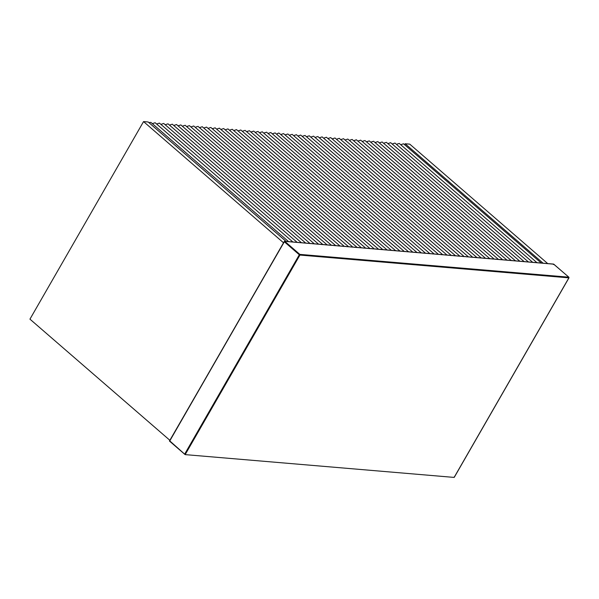 <?xml version="1.0" encoding="UTF-8"?>
<svg xmlns="http://www.w3.org/2000/svg" width="599" height="599" viewBox="0 0 599 599"><rect width="100%" height="100%" fill="white"/><g stroke="black" fill="none" stroke-linecap="round" stroke-linejoin="round"><path stroke-width="0.9" d="M288.583 241.622L150.858 122.368L148.904 122.615M412.831 252.157L275.098 132.903L272.305 133.824M408.548 251.79L270.815 132.536L268.023 133.465M404.258 251.43L266.533 132.177L263.732 133.098M399.975 251.063L262.25 131.81L259.449 132.738M395.692 250.704L257.959 131.451L255.167 132.372M391.409 250.337L253.677 131.084L250.884 132.012M387.126 249.978L249.394 130.724L246.601 131.645M382.843 249.611L245.111 130.357L242.31 131.286M378.553 249.251L240.828 129.998L238.028 130.919M374.27 248.885L236.545 129.631L233.745 130.56M369.987 248.525L232.255 129.272L229.462 130.193M365.704 248.158L227.972 128.905L225.179 129.833M361.422 247.799L223.689 128.545L220.889 129.466M357.131 247.432L219.406 128.179L216.606 129.107M352.848 247.073L215.123 127.819L212.323 128.74M348.566 246.706L210.833 127.452L208.04 128.381M344.283 246.346L206.55 127.093L203.757 128.014M340 245.979L202.267 126.726L199.467 127.654M335.71 245.62L197.984 126.367L195.184 127.288M331.427 245.253L193.702 126L190.901 126.928M327.144 244.894L189.411 125.64L186.618 126.561M322.861 244.527L185.128 125.273L182.336 126.202M318.578 244.167L180.846 124.914L178.053 125.835M314.295 243.8L176.563 124.547L173.762 125.476M310.005 243.441L172.28 124.188L169.48 125.109M305.722 243.074L167.99 123.821L165.197 124.749M301.439 242.715L163.707 123.461L160.914 124.382M297.156 242.348L159.424 123.095L156.631 124.023M292.874 241.989L155.141 122.735L152.341 123.656M547.711 263.582L409.768 144.149L405.156 143.76L543.098 263.193M404.602 144.718L405.156 143.76M169.861 440.295L29.95 319.147L143.55 121.59L283.469 242.73M286.105 241.412L148.163 121.979L143.55 121.59M417.009 252.508L279.276 133.255L278.595 133.045L276.528 134.139M541.256 263.036L403.524 143.782L400.724 144.711M536.966 262.676L399.241 143.423L396.441 144.344M532.683 262.31L394.958 143.056L392.158 143.985M528.4 261.95L390.668 142.697L387.875 143.618M524.118 261.583L386.385 142.33L383.592 143.258M519.835 261.224L382.102 141.97L379.302 142.891M515.544 260.857L377.819 141.604L375.019 142.532M511.261 260.498L373.536 141.244L370.736 142.165M506.979 260.131L369.246 140.877L366.453 141.806M502.696 259.771L364.963 140.518L362.17 141.439M498.413 259.404L360.68 140.151L357.888 141.079M494.13 259.045L356.398 139.792L353.597 140.713M489.84 258.678L352.115 139.425L349.314 140.353M485.557 258.319L347.824 139.065L345.031 139.986M481.274 257.952L343.541 138.698L340.749 139.627M476.991 257.592L339.259 138.339L336.466 139.26M472.708 257.226L334.976 137.972L332.175 138.901M468.418 256.866L330.693 137.613L327.893 138.534M464.135 256.499L326.41 137.246L323.61 138.174M459.852 256.14L322.12 136.886L319.327 137.807M455.569 255.773L317.837 136.52L315.044 137.448M451.287 255.414L313.554 136.16L310.754 137.081M446.996 255.047L309.271 135.793L306.471 136.722M442.713 254.687L304.988 135.434L302.188 136.355M438.431 254.32L300.698 135.067L297.905 135.995M434.148 253.961L296.415 134.708L293.622 135.629M429.865 253.594L292.132 134.341L289.339 135.269M425.575 253.235L287.849 133.981L285.049 134.902M421.292 252.868L283.567 133.614L280.766 134.543M185.173 454.619L454.124 477.41L568.878 277.854L299.927 255.054L185.173 454.619L169.772 440.909L284.293 241.741L299.32 254.762L184.799 453.922L185.173 454.619L169.772 440.909M454.334 476.767L454.124 477.41L454.334 476.767M299.844 254.388L284.81 241.367L553.761 264.166L568.795 277.18L299.844 254.388L299.32 254.762L299.927 255.054L299.844 254.388M284.263 241.494L284.81 241.367L284.263 241.494L169.517 441.059M553.761 264.166L553.221 264.294L553.82 264.586L553.761 264.166M284.293 241.741L284.81 241.367M568.795 277.18L568.878 277.854M454.267 477.321L568.983 277.824L568.885 277.217L553.573 264.084L284.622 241.285L169.442 441.029M185.069 454.566L169.45 441.044"/></g></svg>
